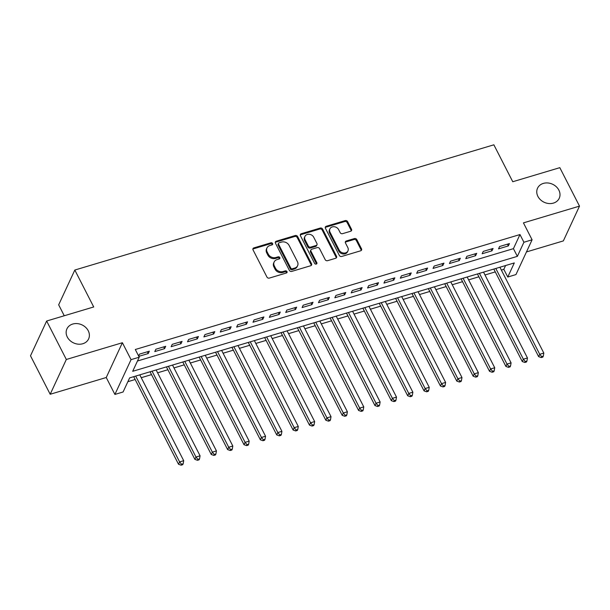 <?xml version="1.0" encoding="UTF-8"?>
<svg xmlns="http://www.w3.org/2000/svg" width="610" height="610" viewBox="0 0 610 610"><rect width="100%" height="100%" fill="white"/><g stroke="black" fill="none" stroke-linecap="round" stroke-linejoin="round"><path stroke-width="0.91" d="M272.609 243.512A1.281 1.067 24.9 0 0 270.947 242.788L253.874 247.896A1.83 1.525 24.9 0 0 253.043 249.887L266.951 277.062A1.83 1.525 24.9 0 0 269.33 278.091L286.403 272.99A1.281 1.067 24.9 0 0 285.32 270.878L283.109 271.534A5.871 4.88 24.9 0 1 275.499 268.24L274.34 265.975A5.871 4.88 24.9 0 1 274.157 261.972A5.871 4.88 24.9 0 1 277.009 259.608L279.212 258.945A1.281 1.067 24.9 0 0 278.129 256.833L275.926 257.496A5.871 4.88 24.9 0 1 268.308 254.202L267.149 251.938A5.871 4.88 24.9 0 1 266.966 247.927A5.871 4.88 24.9 0 1 269.818 245.563L272.029 244.907A1.281 1.067 24.9 0 0 272.609 243.512M272.289 244.793A1.281 1.067 24.9 0 0 270.512 243.733L253.44 248.834A1.83 1.525 24.9 0 0 252.868 249.147M286.662 272.876A1.281 1.067 24.9 0 0 284.885 271.816L282.674 272.479L283.109 271.534M279.471 258.831A1.281 1.067 24.9 0 0 277.695 257.771L275.491 258.434L275.926 257.496M537.906 196.389A11.956 9.943 24.9 0 0 548.84 203.534A11.956 9.943 24.9 0 0 559.225 198.288A11.956 9.943 24.9 0 0 558.859 190.122A11.956 9.943 24.9 0 0 547.917 182.977A11.956 9.943 24.9 0 0 537.532 188.223A11.956 9.943 24.9 0 0 537.906 196.389M67.291 337.025A11.956 9.943 24.9 0 0 78.232 344.17A11.956 9.943 24.9 0 0 88.61 338.924A11.956 9.943 24.9 0 0 88.244 330.757A11.956 9.943 24.9 0 0 77.302 323.613A11.956 9.943 24.9 0 0 66.925 328.859A11.956 9.943 24.9 0 0 67.291 337.025M350.666 231.243A1.83 1.525 24.9 0 0 351.497 229.253L347.601 221.628A1.83 1.525 24.9 0 0 345.222 220.599L326.258 226.264A1.83 1.525 24.9 0 0 325.427 228.254L339.335 255.43A1.83 1.525 24.9 0 0 341.714 256.459L360.67 250.794A1.83 1.525 24.9 0 0 361.509 248.804L356.797 239.593A1.83 1.525 24.9 0 0 354.418 238.563L346.297 240.988A1.83 1.525 24.9 0 0 345.466 242.978L347.807 247.546A4.903 4.079 24.9 0 1 347.952 250.901A4.903 4.079 24.9 0 1 343.697 253.051A4.903 4.079 24.9 0 1 339.206 250.115L330.048 232.227A4.903 4.079 24.9 0 1 329.903 228.872A4.903 4.079 24.9 0 1 334.158 226.722A4.903 4.079 24.9 0 1 338.649 229.657L340.174 232.639A1.83 1.525 24.9 0 0 342.553 233.668L350.666 231.243M523.914 242.246L532.095 239.799L515.946 274.584L507.764 277.031L514.306 262.933L129.633 377.887L123.09 391.986L114.901 394.434L131.051 359.648L139.232 357.201L132.69 371.307L517.364 256.352L523.914 242.246L519.972 234.553L135.298 349.507L139.232 357.201M46.65 321.02L66.33 359.481L50.18 394.266L30.5 355.805L46.65 321.02L93.711 306.96L74.817 270.039L493.864 144.814L512.758 181.734L559.82 167.666L579.5 206.127L523.433 222.879L532.095 239.799M50.18 394.266L106.247 377.514L122.389 342.728L66.33 359.481M122.389 342.728L131.051 359.648M297.627 236.558A1.83 1.525 24.9 0 0 295.248 235.529L276.292 241.194A1.83 1.525 24.9 0 0 275.453 243.184L289.361 270.367A1.83 1.525 24.9 0 0 291.74 271.397L310.704 265.731A1.83 1.525 24.9 0 0 311.535 263.741L297.627 236.558L297.192 237.496A1.83 1.525 24.9 0 0 294.813 236.466L275.85 242.132A1.83 1.525 24.9 0 0 275.278 242.452M301.271 233.729L320.235 228.064A1.83 1.525 24.9 0 1 322.614 229.093L336.522 256.269A1.83 1.525 24.9 0 1 335.691 258.259L327.578 260.683A1.83 1.525 24.9 0 1 325.191 259.654L319.556 248.636A1.83 1.525 24.9 0 0 317.177 247.607L311.794 249.215A1.83 1.525 24.9 0 0 310.955 251.206L316.834 262.681A1.281 1.067 24.9 0 1 314.577 263.352L300.44 235.719A1.83 1.525 24.9 0 1 301.271 233.729L300.837 234.667L319.8 229.002L320.235 228.064M526.461 251.938L563.35 240.912L579.5 206.127M138.805 356.354L148.23 353.541L149.32 351.192L139.499 354.128L138.63 356.011M165.691 346.297L155.87 349.233L154.78 351.581L164.601 348.645L165.691 346.297M182.062 341.409L172.241 344.345L171.151 346.693L180.972 343.758L182.062 341.409M198.433 336.514L188.612 339.45L187.522 341.798L197.343 338.863L198.433 336.514M214.796 331.626L204.975 334.562L203.885 336.911L213.706 333.975L214.796 331.626M231.167 326.731L221.346 329.667L220.256 332.015L230.077 329.08L231.167 326.731M247.538 321.844L237.717 324.772L236.627 327.128L246.448 324.192L247.538 321.844M263.909 316.948L254.088 319.884L252.998 322.233L262.818 319.297L263.909 316.948M280.28 312.053L270.459 314.989L269.361 317.345L279.182 314.409L280.28 312.053M296.643 307.165L286.822 310.101L285.732 312.45L295.553 309.514L296.643 307.165M313.014 302.27L303.193 305.206L302.102 307.562L311.923 304.626L313.014 302.27M329.385 297.383L319.564 300.318L318.473 302.667L328.294 299.731L329.385 297.383M345.756 292.487L335.935 295.423L334.844 297.779L344.665 294.844L345.756 292.487M362.119 287.6L352.298 290.535L351.207 292.884L361.029 289.948L362.119 287.6M378.49 282.704L368.669 285.64L367.578 287.989L377.399 285.061L378.49 282.704M394.861 277.817L385.04 280.752L383.949 283.101L393.77 280.165L394.861 277.817M411.232 272.922L401.411 275.857L400.32 278.206L410.141 275.27L411.232 272.922M427.602 268.034L417.774 270.97L416.683 273.318L426.504 270.382L427.602 268.034M443.966 263.139L434.145 266.074L433.054 268.423L442.875 265.487L443.966 263.139M460.337 258.251L450.515 261.187L449.425 263.535L459.246 260.6L460.337 258.251M476.707 253.356L466.886 256.291L465.796 258.64L475.617 255.704L476.707 253.356M493.078 248.468L483.257 251.396L482.159 253.752L491.988 250.817L493.078 248.468M137.471 361.006L513.429 248.659L519.972 234.553M498.53 248.857L508.351 245.921L509.441 243.573L499.62 246.509L498.53 248.857M127.871 381.692L135.153 379.512M141.238 377.697L151.524 374.624M157.601 372.801L167.887 369.729M173.972 367.914L184.258 364.841M190.343 363.019L200.629 359.946M206.714 358.131L217 355.058M223.077 353.236L233.371 350.163M239.448 348.348L249.734 345.275M255.819 343.453L266.105 340.38M272.19 338.565L282.476 335.492M288.56 333.67L298.847 330.597M304.924 328.782L315.21 325.702M321.295 323.887L331.581 320.814M337.665 319L347.952 315.919M354.036 314.104L364.322 311.031M370.4 309.209L380.693 306.136M386.77 304.321L397.057 301.248M403.141 299.426L413.428 296.353M419.512 294.538L429.798 291.466M435.875 289.643L446.169 286.57M452.246 284.756L462.532 281.683M468.617 279.86L478.903 276.787M484.988 274.973L495.274 271.9M501.359 270.077L503.829 269.338L505.591 265.533M74.817 270.039L58.667 304.825L64.263 315.759M503.829 269.338L507.764 277.031M106.247 377.514L114.901 394.434M513.429 248.659L517.364 256.352M148.23 353.541L147.33 351.787M164.601 348.645L163.701 346.892M180.972 343.758L180.072 342.004M197.343 338.863L196.443 337.109M213.706 333.975L212.814 332.221M230.077 329.08L229.177 327.326M246.448 324.192L245.548 322.438M262.818 319.297L261.919 317.543M279.182 314.409L278.29 312.648M295.553 309.514L294.653 307.76M311.923 304.626L311.024 302.865M328.294 299.731L327.395 297.977M344.665 294.844L343.765 293.082M361.029 289.948L360.136 288.194M377.399 285.061L376.5 283.299M393.77 280.165L392.87 278.412M410.141 275.27L409.241 273.516M426.504 270.382L425.612 268.629M442.875 265.487L441.975 263.733M459.246 260.6L458.346 258.846M475.617 255.704L474.717 253.951M491.988 250.817L491.088 249.063M508.351 245.921L507.451 244.168M266.966 247.927L266.532 248.865A5.871 4.88 24.9 0 0 266.715 252.875L267.149 251.938M275.491 258.434A5.871 4.88 24.9 0 1 267.874 255.14L266.715 252.875M274.157 261.972L273.722 262.91A5.871 4.88 24.9 0 0 273.898 266.921L274.34 265.975M282.674 272.479A5.871 4.88 24.9 0 1 275.057 269.185L273.898 266.921M311.275 265.419A1.83 1.525 24.9 0 0 311.1 264.679L297.192 237.496M279.136 242.78A1.281 1.067 24.9 0 0 278.556 244.175L290.764 268.034A1.281 1.067 24.9 0 0 292.426 268.751L294.76 268.057A5.871 4.88 24.9 0 0 297.611 265.693A5.871 4.88 24.9 0 0 297.428 261.69L289.079 245.38A5.871 4.88 24.9 0 0 281.469 242.086L279.136 242.78M278.518 243.298L278.076 244.236A1.281 1.067 24.9 0 0 278.122 245.113L278.556 244.175M297.611 265.693L297.169 266.639A5.871 4.88 24.9 0 1 294.325 268.995L291.992 269.696A1.281 1.067 24.9 0 1 290.329 268.972L278.122 245.113M336.262 257.946A1.83 1.525 24.9 0 0 336.087 257.214L322.179 230.031A1.83 1.525 24.9 0 0 319.8 229.002M310.902 249.947L310.467 250.893A1.83 1.525 24.9 0 0 310.52 252.143L316.392 263.619L316.834 262.681M313.7 237.198A4.903 4.079 24.9 0 0 309.209 234.263A4.903 4.079 24.9 0 0 304.954 236.413A4.903 4.079 24.9 0 0 305.107 239.768L308.332 246.066A1.83 1.525 24.9 0 0 310.711 247.096L316.094 245.487A1.83 1.525 24.9 0 0 316.925 243.497L313.7 237.198M304.954 236.413L304.52 237.359A4.903 4.079 24.9 0 0 304.664 240.706L305.107 239.768M316.986 244.755L316.544 245.693A1.83 1.525 24.9 0 1 315.66 246.432L310.276 248.041A1.83 1.525 24.9 0 1 307.897 247.012L304.664 240.706M300.837 234.667A1.83 1.525 24.9 0 0 300.265 234.98M329.903 228.872L329.461 229.81A4.903 4.079 24.9 0 0 329.613 233.165L330.048 232.227M347.952 250.901L347.517 251.838A4.903 4.079 24.9 0 1 343.262 253.989A4.903 4.079 24.9 0 1 338.771 251.053L329.613 233.165M361.25 250.481A1.83 1.525 24.9 0 0 361.067 249.749L356.354 240.538A1.83 1.525 24.9 0 0 353.975 239.509L345.862 241.934A1.83 1.525 24.9 0 0 345.29 242.246M351.238 230.931A1.83 1.525 24.9 0 0 351.063 230.191L347.159 222.566A1.83 1.525 24.9 0 0 344.78 221.537L325.824 227.202A1.83 1.525 24.9 0 0 325.252 227.515M133.697 376.667L178.524 464.263L179.614 461.915L183.701 460.687L139.781 374.853M135.687 376.073L179.614 461.915L181.536 464.248L181.101 465.186L182.733 464.698L183.175 463.76L181.536 464.248M183.701 460.687L183.175 463.76M181.101 465.186L178.524 464.263M150.068 371.78L194.887 459.368L195.978 457.02L200.072 455.8L156.152 369.965M152.058 371.185L195.978 457.02L197.907 459.361L197.465 460.298L199.104 459.81L199.539 458.865L197.907 459.361M200.072 455.8L199.539 458.865M197.465 460.298L194.887 459.368M166.439 366.885L211.258 454.48L212.349 452.124L216.443 450.904L172.516 365.07M168.429 366.29L212.349 452.124L214.27 454.465L213.835 455.403L215.475 454.915L215.91 453.977L214.27 454.465M216.443 450.904L215.91 453.977M213.835 455.403L211.258 454.48M182.802 361.997L227.629 449.585L228.719 447.237L232.814 446.017L188.886 360.182M184.792 361.402L228.719 447.237L230.641 449.578L230.206 450.515L231.846 450.028L232.28 449.082L230.641 449.578M232.814 446.017L232.28 449.082M230.206 450.515L227.629 449.585M199.173 357.102L244 444.698L245.09 442.341L249.177 441.121L205.257 355.287M201.163 356.507L245.09 442.341L247.012 444.682L246.577 445.62L248.209 445.132L248.651 444.194L247.012 444.682M249.177 441.121L248.651 444.194M246.577 445.62L244 444.698M215.543 352.214L260.363 439.802L261.454 437.454L265.548 436.226L221.628 350.392M217.534 351.619L261.454 437.454L263.383 439.795L262.948 440.733L264.58 440.245L265.014 439.299L263.383 439.795M265.548 436.226L265.014 439.299M262.948 440.733L260.363 439.802M231.914 347.319L276.734 434.915L277.825 432.559L281.919 431.339L237.992 345.504M233.904 346.724L277.825 432.559L279.754 434.899L279.311 435.837L280.951 435.349L281.385 434.411L279.754 434.899M281.919 431.339L281.385 434.411M279.311 435.837L276.734 434.915M248.285 342.431L293.105 430.019L294.195 427.671L298.29 426.443L254.362 340.609M250.268 341.836L294.195 427.671L296.117 430.004L295.682 430.95L297.322 430.462L297.756 429.516L296.117 430.004M298.29 426.443L297.756 429.516M295.682 430.95L293.105 430.019M264.648 337.536L309.476 425.132L310.566 422.776L314.653 421.556L270.733 335.721M266.639 336.941L310.566 422.776L312.488 425.117L312.053 426.054L313.692 425.566L314.127 424.629L312.488 425.117M314.653 421.556L314.127 424.629M312.053 426.054L309.476 425.132M281.019 332.648L325.839 420.237L326.937 417.888L331.024 416.661L287.104 330.826M283.01 332.053L326.937 417.888L328.859 420.221L328.424 421.167L330.056 420.679L330.498 419.733L328.859 420.221M331.024 416.661L330.498 419.733M328.424 421.167L325.839 420.237M297.39 327.753L342.21 415.341L343.3 412.993L347.395 411.773L303.467 325.938M299.38 327.158L343.3 412.993L345.229 415.334L344.787 416.272L346.427 415.784L346.861 414.846L345.229 415.334M347.395 411.773L346.861 414.846M344.787 416.272L342.21 415.341M313.761 322.865L358.581 410.454L359.671 408.105L363.766 406.878L319.838 321.043M315.751 322.271L359.671 408.105L361.593 410.438L361.158 411.384L362.798 410.888L363.232 409.95L361.593 410.438M363.766 406.878L363.232 409.95M361.158 411.384L358.581 410.454M330.124 317.97L374.952 405.558L376.042 403.21L380.137 401.99L336.209 316.155M332.114 317.375L376.042 403.21L377.964 405.551L377.529 406.489L379.168 406.001L379.603 405.063L377.964 405.551M380.137 401.99L379.603 405.063M377.529 406.489L374.952 405.558M346.495 313.082L391.323 400.671L392.413 398.322L396.5 397.095L352.58 311.26M348.485 312.488L392.413 398.322L394.334 400.656L393.9 401.601L395.532 401.105L395.974 400.168L394.334 400.656M396.5 397.095L395.974 400.168M393.9 401.601L391.323 400.671M362.866 308.187L407.686 395.776L408.776 393.427L412.871 392.207L368.951 306.373M364.856 307.592L408.776 393.427L410.705 395.768L410.263 396.706L411.903 396.218L412.337 395.28L410.705 395.768M412.871 392.207L412.337 395.28M410.263 396.706L407.686 395.776M379.237 303.292L424.057 390.888L425.147 388.539L429.242 387.312L385.314 301.477M381.227 302.697L425.147 388.539L427.069 390.873L426.634 391.811L428.273 391.323L428.708 390.385L427.069 390.873M429.242 387.312L428.708 390.385M426.634 391.811L424.057 390.888M395.608 298.404L440.428 385.993L441.518 383.644L445.613 382.424L401.685 296.59M397.59 297.81L441.518 383.644L443.439 385.985L443.005 386.923L444.644 386.435L445.079 385.497L443.439 385.985M445.613 382.424L445.079 385.497M443.005 386.923L440.428 385.993M411.971 293.509L456.798 381.105L457.889 378.749L461.976 377.529L418.056 291.694M413.961 292.914L457.889 378.749L459.81 381.09L459.376 382.028L461.007 381.54L461.45 380.602L459.81 381.09M461.976 377.529L461.45 380.602M459.376 382.028L456.798 381.105M428.342 288.621L473.162 376.21L474.252 373.861L478.347 372.641L434.427 286.807M430.332 288.027L474.252 373.861L476.181 376.202L475.747 377.14L477.378 376.652L477.813 375.707L476.181 376.202M478.347 372.641L477.813 375.707M475.747 377.14L473.162 376.21M444.713 283.726L489.533 371.322L490.623 368.966L494.718 367.746L450.79 281.911M446.703 283.131L490.623 368.966L492.552 371.307L492.11 372.245L493.749 371.757L494.184 370.819L492.552 371.307M494.718 367.746L494.184 370.819M492.11 372.245L489.533 371.322M461.084 278.839L505.904 366.427L506.994 364.079L511.088 362.858L467.161 277.016M463.074 278.244L506.994 364.079L508.915 366.419L508.481 367.357L510.12 366.869L510.555 365.924L508.915 366.419M511.088 362.858L510.555 365.924M508.481 367.357L505.904 366.427M477.447 273.943L522.274 361.539L523.365 359.183L527.459 357.963L483.532 272.129M479.437 273.349L523.365 359.183L525.286 361.524L524.852 362.462L526.491 361.974L526.926 361.036L525.286 361.524M527.459 357.963L526.926 361.036M524.852 362.462L522.274 361.539M493.818 269.056L538.638 356.644L539.736 354.296L543.823 353.068L499.903 267.233M495.808 268.461L539.736 354.296L541.657 356.629L541.222 357.574L542.854 357.086L543.296 356.141L541.657 356.629M543.823 353.068L543.296 356.141M541.222 357.574L538.638 356.644M270.512 243.733L270.947 242.788M284.885 271.816L285.32 270.878M277.695 257.771L278.129 256.833M267.874 255.14L268.308 254.202M275.057 269.185L275.499 268.24M253.44 248.834L253.874 247.896M311.1 264.679L311.535 263.741M275.85 242.132L276.292 241.194M294.813 236.466L295.248 235.529M290.329 268.972L290.764 268.034M291.992 269.696L292.426 268.751M294.325 268.995L294.76 268.057M322.179 230.031L322.614 229.093M336.087 257.214L336.522 256.269M310.52 252.143L310.955 251.206M307.897 247.012L308.332 246.066M310.276 248.041L310.711 247.096M315.66 246.432L316.094 245.487M338.771 251.053L339.206 250.115M345.862 241.934L346.297 240.988M353.975 239.509L354.418 238.563M356.354 240.538L356.797 239.593M361.067 249.749L361.509 248.804M325.824 227.202L326.258 226.264M344.78 221.537L345.222 220.599M347.159 222.566L347.601 221.628M351.063 230.191L351.497 229.253"/></g></svg>

